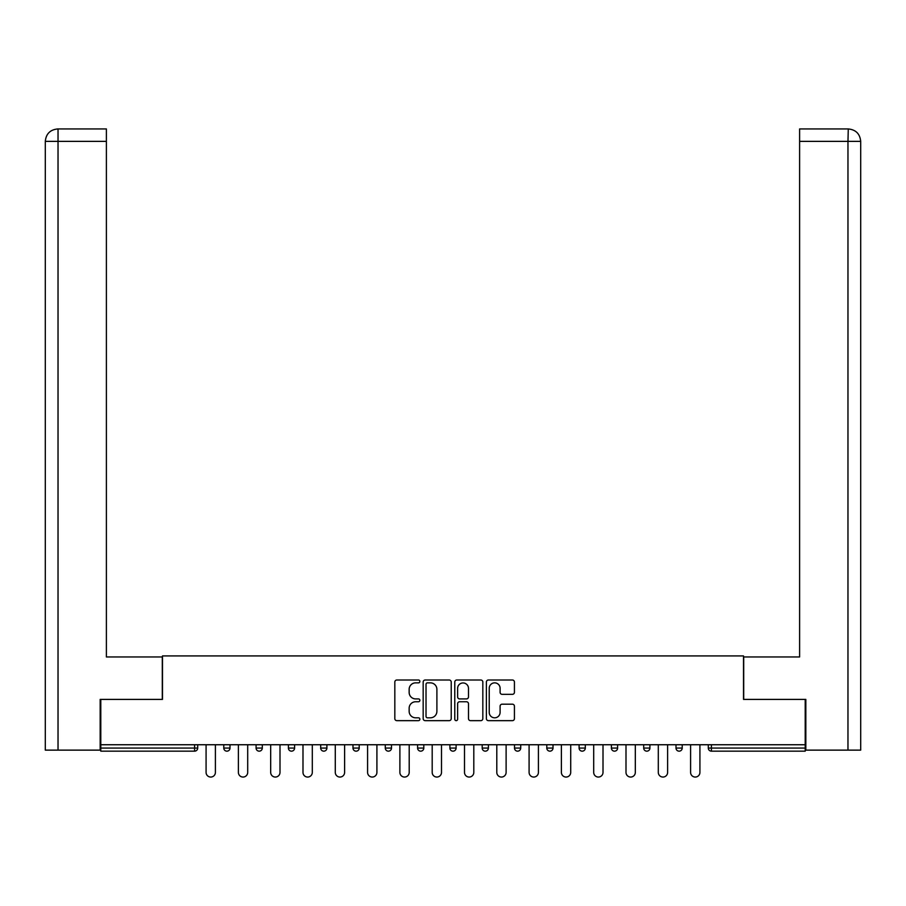 <?xml version="1.0" encoding="UTF-8"?>
<svg xmlns="http://www.w3.org/2000/svg" width="906" height="906" viewBox="0 0 906 906"><rect width="100%" height="100%" fill="white"/><g stroke="black" fill="none" stroke-linecap="round" stroke-linejoin="round"><path stroke-width="1.36" d="M419.874 681.425A1.427 1.427 0 0 0 418.447 680.01L396.851 680.01A2.027 2.027 0 0 0 394.823 682.037L394.823 718.628A2.027 2.027 0 0 0 396.851 720.655L418.447 720.655A1.427 1.427 0 0 0 419.874 719.239A1.427 1.427 0 0 0 418.447 717.812L415.65 717.812A6.501 6.501 0 0 1 409.15 711.312L409.15 708.254A6.501 6.501 0 0 1 415.65 701.754L418.447 701.754A1.427 1.427 0 0 0 419.874 700.338A1.427 1.427 0 0 0 418.447 698.911L415.65 698.911A6.501 6.501 0 0 1 409.15 692.41L409.15 689.353A6.501 6.501 0 0 1 415.65 682.852L418.447 682.852A1.427 1.427 0 0 0 419.874 681.425M512.4 694.336A2.027 2.027 0 0 0 514.427 692.309L514.427 682.037A2.027 2.027 0 0 0 512.4 680.01L488.413 680.01A2.027 2.027 0 0 0 486.386 682.037L486.386 718.628A2.027 2.027 0 0 0 488.413 720.655L512.4 720.655A2.027 2.027 0 0 0 514.427 718.628L514.427 706.227A2.027 2.027 0 0 0 512.4 704.188L502.139 704.188A2.027 2.027 0 0 0 500.101 706.227L500.101 712.376A5.436 5.436 0 0 1 494.665 717.812A5.436 5.436 0 0 1 489.229 712.376L489.229 688.288A5.436 5.436 0 0 1 494.665 682.852A5.436 5.436 0 0 1 500.101 688.288L500.101 692.309A2.027 2.027 0 0 0 502.139 694.336L512.4 694.336M58.029 750.134L45.3 750.134L45.3 141.37C46.047 133.828 50.181 129.694 57.712 128.946L106.387 128.946L106.387 141.37L58.029 141.37L58.029 750.134L100.17 750.134L100.17 699.398L162.491 699.398L162.491 655.921L743.509 655.921L743.509 699.398L805.208 699.398L805.208 744.743L100.793 744.743L100.793 748.062L194.586 748.062L194.586 744.743M100.793 699.398L100.793 744.743M451.222 682.037A2.027 2.027 0 0 0 449.195 680.01L425.208 680.01A2.027 2.027 0 0 0 423.17 682.037L423.17 718.628A2.027 2.027 0 0 0 425.208 720.655L449.195 720.655A2.027 2.027 0 0 0 451.222 718.628L451.222 682.037M456.805 680.01L480.792 680.01A2.027 2.027 0 0 1 482.83 682.037L482.83 718.628A2.027 2.027 0 0 1 480.792 720.655L470.531 720.655A2.027 2.027 0 0 1 468.493 718.628L468.493 703.792A2.027 2.027 0 0 0 466.465 701.754L459.659 701.754A2.027 2.027 0 0 0 457.621 703.792L457.621 719.239A1.427 1.427 0 0 1 456.205 720.655A1.427 1.427 0 0 1 454.778 719.239L454.778 682.037A2.027 2.027 0 0 1 456.805 680.01M194.586 751.165A3.103 3.103 0 0 0 197.701 748.062L194.586 748.062L194.586 751.165A3.103 3.103 0 0 0 197.701 748.062L197.701 744.743L197.701 748.062A3.103 3.103 0 0 1 194.586 751.165L100.793 751.165L100.793 748.062M805.208 744.743L805.208 751.165L711.414 751.165A3.103 3.103 0 0 1 708.299 748.062L708.299 744.743M223.782 744.743L223.782 748.062L223.782 744.743M226.896 751.165A3.103 3.103 0 0 1 223.782 748.062A3.103 3.103 0 0 0 226.896 751.165A3.103 3.103 0 0 0 229.999 748.062L229.999 744.743L229.999 748.062A3.103 3.103 0 0 1 226.896 751.165A3.103 3.103 0 0 1 223.782 748.062L229.999 748.062A3.103 3.103 0 0 1 226.896 751.165M256.081 744.743L256.081 748.062L256.081 744.743M262.298 744.743L262.298 748.062L262.298 744.743M288.391 744.743L288.391 748.062L288.391 744.743M294.597 744.743L294.597 748.062A3.103 3.103 0 0 1 291.494 751.165A3.103 3.103 0 0 1 288.391 748.062A3.103 3.103 0 0 0 291.494 751.165A3.103 3.103 0 0 0 294.597 748.062A3.103 3.103 0 0 1 291.494 751.165A3.103 3.103 0 0 1 288.391 748.062L294.597 748.062M320.69 748.062A3.103 3.103 0 0 0 323.793 751.165A3.103 3.103 0 0 0 326.896 748.062A3.103 3.103 0 0 1 323.793 751.165A3.103 3.103 0 0 0 326.896 748.062L326.896 744.743L326.896 748.062L320.69 748.062A3.103 3.103 0 0 0 323.793 751.165A3.103 3.103 0 0 1 320.69 748.062L320.69 744.743M352.989 744.743L352.989 748.062L352.989 744.743M359.206 744.743L359.206 748.062L359.206 744.743M391.505 744.743L391.505 748.062L385.288 748.062A3.103 3.103 0 0 0 388.402 751.165A3.103 3.103 0 0 1 385.288 748.062L385.288 744.743M417.598 744.743L417.598 748.062L417.598 744.743M423.804 744.743L423.804 748.062L423.804 744.743M449.897 744.743L449.897 748.062L449.897 744.743M456.103 744.743L456.103 748.062L456.103 744.743M482.196 744.743L482.196 748.062L482.196 744.743M488.402 744.743L488.402 748.062A3.103 3.103 0 0 1 485.299 751.165A3.103 3.103 0 0 1 482.196 748.062A3.103 3.103 0 0 0 485.299 751.165A3.103 3.103 0 0 1 482.196 748.062L488.402 748.062A3.103 3.103 0 0 1 485.299 751.165M514.495 744.743L514.495 748.062L514.495 744.743M520.712 744.743L520.712 748.062L520.712 744.743M546.794 744.743L546.794 748.062L546.794 744.743M553.011 744.743L553.011 748.062A3.103 3.103 0 0 1 549.908 751.165A3.103 3.103 0 0 1 546.794 748.062L553.011 748.062A3.103 3.103 0 0 1 549.908 751.165A3.103 3.103 0 0 0 553.011 748.062M579.104 744.743L579.104 748.062L579.104 744.743M585.31 744.743L585.31 748.062L585.31 744.743M611.403 744.743L611.403 748.062L611.403 744.743M617.609 744.743L617.609 748.062L617.609 744.743M649.919 744.743L649.919 748.062A3.103 3.103 0 0 1 646.805 751.165A3.103 3.103 0 0 1 643.702 748.062L643.702 744.743M682.218 744.743L682.218 748.062A3.103 3.103 0 0 1 679.104 751.165A3.103 3.103 0 0 1 676.001 748.062L676.001 744.743M259.195 751.165A3.103 3.103 0 0 1 256.081 748.062A3.103 3.103 0 0 0 259.195 751.165A3.103 3.103 0 0 0 262.298 748.062A3.103 3.103 0 0 1 259.195 751.165A3.103 3.103 0 0 1 256.081 748.062L262.298 748.062A3.103 3.103 0 0 1 259.195 751.165M356.092 751.165A3.103 3.103 0 0 1 352.989 748.062A3.103 3.103 0 0 0 356.092 751.165A3.103 3.103 0 0 0 359.206 748.062A3.103 3.103 0 0 1 356.092 751.165A3.103 3.103 0 0 1 352.989 748.062L359.206 748.062A3.103 3.103 0 0 1 356.092 751.165M388.402 751.165A3.103 3.103 0 0 0 391.505 748.062A3.103 3.103 0 0 1 388.402 751.165A3.103 3.103 0 0 1 385.288 748.062M420.701 751.165A3.103 3.103 0 0 1 417.598 748.062A3.103 3.103 0 0 0 420.701 751.165A3.103 3.103 0 0 0 423.804 748.062A3.103 3.103 0 0 1 420.701 751.165A3.103 3.103 0 0 1 417.598 748.062L423.804 748.062A3.103 3.103 0 0 1 420.701 751.165M453 751.165A3.103 3.103 0 0 1 449.897 748.062L456.103 748.062A3.103 3.103 0 0 1 453 751.165A3.103 3.103 0 0 0 456.103 748.062M517.598 751.165A3.103 3.103 0 0 1 514.495 748.062A3.103 3.103 0 0 0 517.598 751.165A3.103 3.103 0 0 0 520.712 748.062A3.103 3.103 0 0 1 517.598 751.165A3.103 3.103 0 0 1 514.495 748.062L520.712 748.062A3.103 3.103 0 0 1 517.598 751.165M582.207 751.165A3.103 3.103 0 0 1 579.104 748.062L585.31 748.062A3.103 3.103 0 0 1 582.207 751.165A3.103 3.103 0 0 0 585.31 748.062M614.506 751.165A3.103 3.103 0 0 1 611.403 748.062A3.103 3.103 0 0 0 614.506 751.165A3.103 3.103 0 0 0 617.609 748.062A3.103 3.103 0 0 1 614.506 751.165A3.103 3.103 0 0 1 611.403 748.062L617.609 748.062A3.103 3.103 0 0 1 614.506 751.165M427.439 682.852A1.427 1.427 0 0 0 426.024 684.279L426.024 716.386A1.427 1.427 0 0 0 427.439 717.812L430.384 717.812A6.501 6.501 0 0 0 436.896 711.312L436.896 689.353A6.501 6.501 0 0 0 430.384 682.852L427.439 682.852M468.493 688.39A5.436 5.436 0 0 0 463.057 682.954A5.436 5.436 0 0 0 457.621 688.39L457.621 696.873A2.027 2.027 0 0 0 459.659 698.911L466.465 698.911A2.027 2.027 0 0 0 468.493 696.873L468.493 688.39M206.081 772.388L206.081 744.743L206.081 772.388A4.655 4.655 0 0 0 210.736 777.054A4.655 4.655 0 0 0 215.401 772.388L215.401 744.743M162.287 699.398L162.287 656.952L106.387 656.952L106.387 141.37M106.387 128.946L58.029 128.946L58.029 141.37L45.3 141.37L45.3 750.134M58.029 128.946L57.724 128.946C50.17 129.694 46.025 133.839 45.3 141.37L45.3 625.899L45.3 141.37M743.713 699.398L743.713 656.952L799.613 656.952L799.613 128.946L848.276 128.946L847.971 141.37L799.613 141.37M860.7 625.899L860.7 141.37L860.7 750.134L805.83 750.134L805.83 699.398L805.208 699.398M847.971 750.134L847.971 141.37L860.7 141.37C859.953 133.828 855.819 129.694 848.288 128.946M238.38 772.388L238.38 744.743L238.38 772.388A4.655 4.655 0 0 0 243.046 777.054A4.655 4.655 0 0 0 247.7 772.388L247.7 744.743M270.679 772.388L270.679 744.743L270.679 772.388A4.655 4.655 0 0 0 275.345 777.054A4.655 4.655 0 0 0 279.999 772.388L279.999 744.743M302.989 772.388L302.989 744.743L302.989 772.388A4.655 4.655 0 0 0 307.644 777.054A4.655 4.655 0 0 0 312.298 772.388L312.298 744.743M335.288 772.388L335.288 744.743L335.288 772.388A4.655 4.655 0 0 0 339.943 777.054A4.655 4.655 0 0 0 344.608 772.388L344.608 744.743M367.587 772.388L367.587 744.743L367.587 772.388A4.655 4.655 0 0 0 372.241 777.054A4.655 4.655 0 0 0 376.907 772.388L376.907 744.743M399.886 772.388L399.886 744.743L399.886 772.388A4.655 4.655 0 0 0 404.552 777.054A4.655 4.655 0 0 0 409.206 772.388L409.206 744.743M432.196 772.388L432.196 744.743L432.196 772.388A4.655 4.655 0 0 0 436.851 777.054A4.655 4.655 0 0 0 441.505 772.388L441.505 744.743M464.495 772.388L464.495 744.743L464.495 772.388A4.655 4.655 0 0 0 469.149 777.054A4.655 4.655 0 0 0 473.804 772.388L473.804 744.743M496.794 772.388L496.794 744.743L496.794 772.388A4.655 4.655 0 0 0 501.448 777.054A4.655 4.655 0 0 0 506.114 772.388L506.114 744.743M529.093 772.388L529.093 744.743L529.093 772.388A4.655 4.655 0 0 0 533.759 777.054A4.655 4.655 0 0 0 538.413 772.388L538.413 744.743M561.392 772.388L561.392 744.743L561.392 772.388A4.655 4.655 0 0 0 566.057 777.054A4.655 4.655 0 0 0 570.712 772.388L570.712 744.743M593.702 772.388L593.702 744.743L593.702 772.388A4.655 4.655 0 0 0 598.356 777.054A4.655 4.655 0 0 0 603.011 772.388L603.011 744.743M626.001 772.388L626.001 744.743L626.001 772.388A4.655 4.655 0 0 0 630.655 777.054A4.655 4.655 0 0 0 635.321 772.388L635.321 744.743M658.3 772.388L658.3 744.743L658.3 772.388A4.655 4.655 0 0 0 662.954 777.054A4.655 4.655 0 0 0 667.62 772.388L667.62 744.743M690.598 772.388L690.598 744.743L690.598 772.388A4.655 4.655 0 0 0 695.264 777.054A4.655 4.655 0 0 0 699.919 772.388L699.919 744.743M711.414 744.743L711.414 748.062L805.208 748.062M708.299 748.062L711.414 748.062L711.414 751.165M646.805 751.165A3.103 3.103 0 0 0 649.919 748.062L643.702 748.062M679.104 751.165A3.103 3.103 0 0 0 682.218 748.062L676.001 748.062"/></g></svg>
